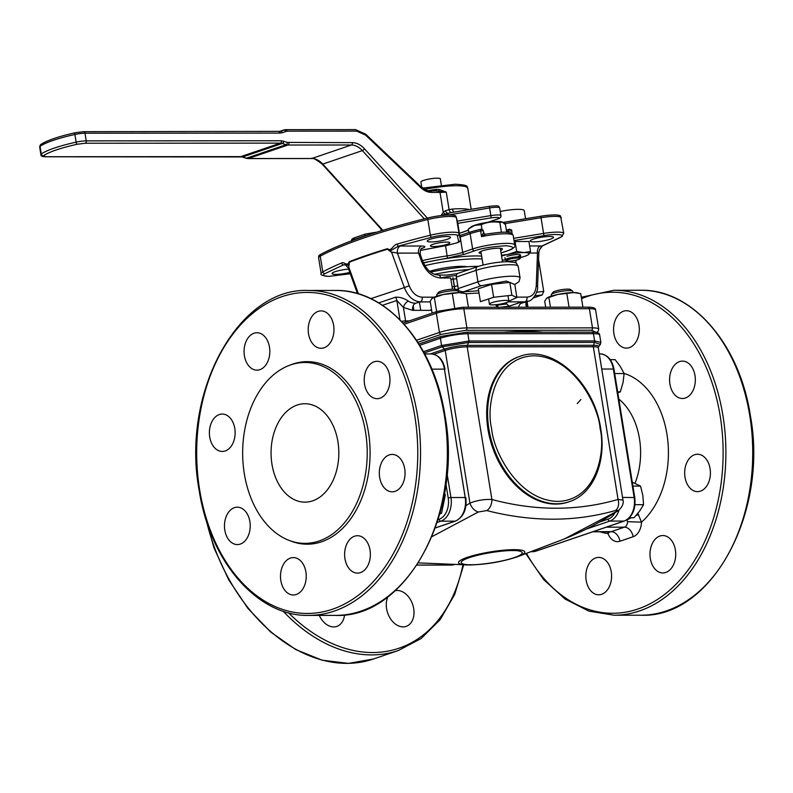 <?xml version="1.0" encoding="UTF-8"?>
<svg xmlns="http://www.w3.org/2000/svg" width="793" height="793" viewBox="0 0 793 793"><rect width="100%" height="100%" fill="white"/><g stroke="black" fill="none" stroke-linecap="round" stroke-linejoin="round"><path stroke-width="1.19" d="M518.87 356.711A76.762 54.182 71.2 0 0 487.973 429.4A76.762 54.182 71.2 0 0 568.383 502.019L569.315 501.701A76.762 54.182 -108.8 0 1 488.904 429.082A76.762 54.182 -108.8 0 1 519.792 356.394L518.87 356.711M430.331 353.946L444.576 349.089L442.207 346.858A1.973 1.388 -108.8 0 1 441.562 345.5L469.03 341L467.85 333.744L593.422 333.665L594.601 340.921L600.856 342.427L600.341 344.42L594.71 342.417A1.973 1.378 -87.9 0 0 594.909 340.931M431.957 536.643L478.397 511.971A9.843 6.542 -122.4 0 1 469.942 503.119C476.94 500.343 484.265 499.144 491.908 499.511L467.186 346.838A15.741 2.607 170.8 0 0 445.21 350.447L469.942 503.119L465.937 505.627M433.91 354.302L445.21 350.447A1.973 1.388 -108.8 0 0 444.576 349.089A16.326 2.696 -9.2 0 1 467.355 345.351A1.973 1.358 90 0 0 467.186 346.838L593.323 346.769L618.054 499.441L622.971 500.086L598.309 347.849A15.741 2.607 170.8 0 0 593.323 346.769A1.973 1.358 90 0 1 593.491 345.282A16.326 2.696 -9.2 0 1 598.507 346.888L600.341 344.42M618.054 499.441A9.843 6.959 75.6 0 1 615.457 510.514C575.024 522.042 532.133 522.072 486.793 510.593A9.843 6.374 -76.7 0 0 491.908 499.511C535.592 511.158 577.641 511.128 618.054 499.441M615.784 511.891L564.438 538.893C582.627 531.617 600.162 522.428 617.043 511.346L617.043 511.346A9.843 6.542 -122.4 0 1 615.784 511.891C617.846 510.484 617.737 510.028 615.457 510.514M478.397 511.971L486.793 510.593M468.713 341A1.973 1.328 87.9 0 1 468.574 342.487L467.355 345.351L593.491 345.282L594.433 342.407L468.574 342.487L442.474 346.769A1.973 1.368 -106.7 0 1 441.86 345.411M594.433 342.407A1.973 1.358 -90 0 0 594.601 340.921L469.03 341A1.973 1.358 -90 0 1 468.861 342.487M455.856 216.291A19.349 3.202 170.8 0 0 455.777 216.112A19.349 3.202 170.8 0 0 427.724 217.986A245.691 40.631 170.8 0 0 320.293 254.603A19.349 3.202 170.8 0 0 318.697 256.01L318.608 257.834A19.686 3.251 170.8 0 1 320.243 256.159L322.791 271.87A19.686 3.251 170.8 0 0 321.155 273.545C319.926 274.765 322.444 275.716 328.708 276.41L350.298 273.763M433.513 246.554A9.843 1.626 170.8 0 0 444.12 245.176A9.843 1.626 170.8 0 0 449.829 242.737A9.843 1.626 170.8 0 0 446.707 242.063A9.843 1.626 170.8 0 0 436.1 243.441A9.843 1.626 170.8 0 0 430.401 245.88A9.843 1.626 170.8 0 0 433.513 246.554M533.897 241.865A11.806 1.953 170.8 0 0 546.625 240.21A11.806 1.953 170.8 0 0 553.474 237.285A11.806 1.953 170.8 0 0 549.727 236.473A11.806 1.953 170.8 0 0 537 238.128A11.806 1.953 170.8 0 0 530.16 241.062A11.806 1.953 170.8 0 0 533.897 241.865M430.976 241.934A11.806 1.953 170.8 0 0 443.713 240.279A11.806 1.953 170.8 0 0 450.553 237.345A11.806 1.953 170.8 0 0 446.816 236.532A11.806 1.953 170.8 0 0 434.078 238.187A11.806 1.953 170.8 0 0 427.239 241.122A11.806 1.953 170.8 0 0 430.976 241.934M348.613 269.105A11.806 1.953 170.8 0 0 332.059 273.555A11.806 1.953 170.8 0 0 335.806 274.368A11.806 1.953 170.8 0 0 349.802 272.396M358.456 293.876L348.751 267.043L348.216 267.994L345.56 264.971L348.157 265.149L349.217 264.446L349.138 261.749C347.384 267.122 344.023 261.293 341.605 263.008A246.028 40.681 170.8 0 0 322.791 271.87A1.973 1.755 61.5 0 0 324.882 273.644L343.547 264.852L345.57 264.981L344.767 264.693M596.386 332.465L591.469 330.225L465.907 330.304L441.186 334.359L417.891 342.298M503.535 332.198A99.591 16.465 -9.2 0 1 542.541 332.178M405.877 322.067A5.908 4.064 90 0 1 405.6 320.897L403.419 307.436L396.837 300.497L382.464 305.295M378.657 302.896L395.588 297.206C399.791 296.959 404.043 298.247 408.355 301.082C410.249 302.43 412.697 303.154 415.691 303.253L420.191 301.905C413.193 301.231 407.909 296.453 404.351 287.562L370.777 298.654M415.691 303.253A5.908 4.064 90 0 0 412.657 310.35L403.419 307.436A5.908 3.132 122.5 0 1 408.355 301.082M504.398 307.228A5.908 3.896 -107.6 0 1 504.388 307.06L502.812 307.228M498.549 307.466C497.429 307.535 497.33 306.713 498.242 304.998L498.341 304.413M497.201 304.621A1.973 0.862 10.4 0 1 498.242 304.998L506.767 303.977L509.215 306.187L521.953 301.846M506.539 302.549L506.767 303.977M500.77 307.238L509.215 306.187L500.502 307.238M538.16 252.343L537.485 253.026L536.256 285.708C535.622 292.865 532.529 296.671 526.968 297.107L516.838 297.117M533.322 297.97L542.204 294.946L534.958 295.819M542.204 294.946L543.72 291.378L538.576 259.598M529.625 245.939L541.986 245.989A1.973 1.596 -112.7 0 0 542.432 245.889L561.285 237.008L563.754 233.459L560.552 216.043A19.349 3.202 170.8 0 0 540.786 216.241L504.596 222.179A9.516 1.576 170.8 0 0 503.079 222.446M527.979 307.218L527.236 302.609L526.859 307.218M506.053 307.228L522.012 301.846M526.73 307.218A5.908 4.054 51.2 0 1 526.512 302.004M518.572 307.228A5.908 4.064 90 0 1 521.536 303.194L528.832 301.092L521.536 303.194M528.931 301.043L528.832 301.092C533.6 300.121 538.546 290.089 537.555 286.759L537.555 286.759A3.935 1.328 -177.8 0 0 536.256 285.708M508.135 301.855L524.946 301.846A3.935 2.716 -90 0 0 526.968 297.107M497.241 304.552A5.908 5.789 22.7 0 0 496.844 305.325L496.487 307.06M496.517 307.238L495.982 304.7M510.484 261.085A19.686 13.897 -108.8 0 1 510.444 261.759M540.509 245.929A5.908 4.064 -90 0 0 537.485 253.026L529.734 253.036M561.285 237.008A1.973 1.755 -118.5 0 1 560.651 237.196L541.986 245.989L539.607 249.617M455.539 289.425L456.788 289.425A3.935 2.716 -90 0 0 456.144 289.772M458.295 288.91L456.788 289.425A19.686 13.897 71.2 0 0 458.394 289.296M478.645 290.763L463.34 291.834L459.385 291.14A3.935 2.775 -108.8 0 1 458.225 288.563L477.941 281.842L476.078 270.344A3.935 2.775 -108.8 0 1 477.664 266.617L457.948 273.337A3.935 2.775 -108.8 0 0 456.362 277.064L458.225 288.563M457.779 285.777A32.969 5.452 -9.2 0 1 455.212 286.313M440.67 277.847A32.969 5.452 -9.2 0 1 456.362 275.498M457.462 273.585L447.421 275.062L438.678 275.062M420.25 254.414L418.555 253.106L421.4 260.966L422.461 260.53L420.25 254.414C420.171 250.37 420.825 248.268 422.193 248.1L421.4 248.407M422.461 260.53C426.287 269.63 431.481 274.437 438.053 274.963A3.935 2.716 90 0 1 440.7 277.996L450.682 277.996L452.496 289.197M412.657 310.35L431.66 310.341M479.031 293.103A44.775 7.405 170.8 0 0 466.215 293.846M454.904 289.286L453.041 277.798A44.775 7.405 -9.2 0 0 452.872 277.818L454.726 289.257M434.098 297.167L422.213 297.177A3.935 2.716 90 0 1 420.191 301.905L430.292 301.905M391.643 252.422L404.351 287.562L409.228 285.787L397.412 253.116L391.058 251.966A5.908 4.163 71.2 0 0 390.384 250.757L398.641 246.078L431.6 237.276C440.611 234.678 458.78 233.578 457.343 235.719L458.76 241.637L456.699 242.906L447.381 245.334L420.34 250.36M421.579 246.008A5.908 4.064 -90 0 0 418.555 253.106L397.412 253.116A5.908 4.064 90 0 1 400.445 246.018L421.579 246.008C425.623 246.137 425.891 246.891 422.372 248.249A5.908 4.163 71.2 0 0 421.916 248.278M348.751 267.043L348.831 266.359A5.908 4.163 71.2 0 0 348.157 265.149M345.024 264.902L343.547 264.852A1.973 1.596 -112.7 0 1 341.605 263.008M457.343 242.668A1.973 1.388 -108.8 0 1 457.026 242.856C459.653 242.004 460.773 240.864 460.396 239.417L457.848 223.705A9.843 1.626 170.8 0 0 457.848 223.705A9.843 1.626 170.8 0 0 457.848 223.685L456.431 217.768L458.978 233.479A19.686 3.251 170.8 0 0 430.371 235.214A246.028 40.681 170.8 0 0 397.144 244.085C393.358 244.531 391.385 252.075 387.48 248.675C373.087 253.036 360.309 257.388 349.138 261.749M349.356 262.205C360.478 257.874 373.186 253.542 387.499 249.21L387.48 248.675M387.499 249.21L391.058 251.966M348.831 266.359L349.217 264.446M389.264 250.796L390.384 250.757M397.144 244.085A1.973 1.14 73.9 0 0 398.641 246.078L400.445 246.018M457.769 285.728A23.572 3.896 -9.2 0 1 454.448 286.481M454.28 286.521A23.572 3.896 -9.2 0 1 452.129 286.947M450.91 279.374A23.572 3.896 -9.2 0 1 453.081 279.106M453.249 279.086A23.572 3.896 -9.2 0 1 456.639 278.759M500.661 250.4A11.806 1.953 170.8 0 0 502.425 249.012A11.806 1.953 170.8 0 0 494.882 248.407A11.806 1.953 170.8 0 0 482.213 250.905A11.806 1.953 170.8 0 0 479.111 252.789A11.806 1.953 170.8 0 0 481.232 253.542M509.76 232.736L510.375 232.884M484.305 233.985L485.613 234.203L481.549 236.641L483.413 232.656A1.973 1.903 -59.1 0 0 485.336 234.242M506.618 231.675L508.313 231.1L508.541 232.518M485.465 234.203C498.946 232.329 511.049 230.218 513.2 235.471A24.603 4.064 170.8 0 0 481.549 236.641L480.617 230.892A1.973 0.535 -101.9 0 1 480.796 229.187A1.973 0.535 -101.9 0 1 480.895 229.197L471.26 231.754A1.973 1.388 -108.8 0 0 470.933 231.804L460.981 235.194A1.973 1.388 71.2 0 0 460.188 237.057L470.14 233.667A1.973 1.388 -108.8 0 1 470.933 231.804L480.796 229.187C482.768 229.673 483.552 230.208 483.145 230.803L480.617 230.892A24.603 4.064 170.8 0 0 470.14 233.667L472.628 249.002L462.676 252.392L460.188 237.057A19.686 3.251 170.8 0 1 460.019 237.117M510.325 232.646L511.624 233.4M478.496 266.339A46.846 7.742 170.8 0 0 455.777 267.875A46.846 7.742 170.8 0 0 430.609 272.128M455.896 286.164A46.846 7.742 170.8 0 0 456.778 285.995M469.129 269.531A46.846 7.742 170.8 0 0 456.243 270.75A46.846 7.742 170.8 0 0 434.465 274.289M429.598 271.315A24.107 3.985 -9.2 0 1 440.026 268.758A24.107 3.985 -9.2 0 1 467.097 266.765M482.114 258.994A46.846 7.742 170.8 0 0 434.554 263.534A46.846 7.742 170.8 0 0 424.889 265.635M481.648 256.119A46.846 7.742 170.8 0 0 423.482 262.989M502.138 222.02A16.366 2.706 170.8 0 0 501.949 221.951A16.366 2.706 170.8 0 0 474.749 225.232A16.366 2.706 170.8 0 0 471.032 226.957L468.276 229.098L474.521 225.44L481.232 224.687C487.11 222.04 493.305 221.306 499.838 222.476L501.434 232.329M499.838 222.476L502.326 222.08L505.488 224.677L506.727 232.339M468.276 229.098L468.832 232.518M481.975 229.306L481.232 224.687M506.281 302.639A9.843 1.626 -9.2 0 1 495.734 304.72A9.843 1.626 -9.2 0 1 489.44 304.215A9.843 1.626 -9.2 0 1 492.017 302.648A9.843 1.626 -9.2 0 1 502.574 300.557A9.843 1.626 -9.2 0 1 508.868 301.062A9.843 1.626 -9.2 0 1 506.281 302.639M491.561 284.4L493.652 297.286L480.409 301.647L478.328 288.761L491.561 284.4L509.81 282.338L514.816 284.628L516.897 297.514L511.891 295.224L493.652 297.286M508.858 301.181L516.897 297.514M509.81 282.338L511.891 295.224M578.503 293.093L577.284 292.845A16.534 2.736 170.8 0 0 573.626 292.577L580.714 293.608L582.914 307.188M573.626 292.577A16.534 2.736 170.8 0 0 557.697 294.471L573.626 292.577M545.683 307.208L544.702 301.171L546.615 298.247L557.697 294.471A16.534 2.736 170.8 0 0 547.438 297.682A16.534 2.736 170.8 0 0 547.309 297.752M546.615 298.247L547.438 297.682M548.865 297.395L550.451 307.208M566.866 293.618L569.067 307.188M573.002 292.587L572.804 291.328A10.933 1.804 170.8 0 0 572.596 291.061A10.933 1.804 170.8 0 0 561.86 291.269A10.933 1.804 170.8 0 0 551.363 294.451A10.933 1.804 170.8 0 0 551.323 294.5A10.933 1.804 170.8 0 0 551.214 294.827L551.422 296.076M572.596 291.061L570.385 289.504A8.961 1.487 170.8 0 0 561.573 289.683A8.961 1.487 170.8 0 0 552.969 292.29A8.961 1.487 170.8 0 0 552.929 292.33A8.961 1.487 170.8 0 0 552.899 292.369M463.984 293.162L462.765 292.914A16.534 2.736 170.8 0 0 459.107 292.647L466.195 293.678L468.395 307.258M459.107 292.647A16.534 2.736 170.8 0 0 443.178 294.54L459.107 292.647M432.106 313.136L430.183 301.241L432.096 298.317L443.178 294.54A16.534 2.736 170.8 0 0 432.919 297.752A16.534 2.736 170.8 0 0 432.8 297.821M432.096 298.317L432.919 297.752M434.346 297.464L436.636 311.59M452.347 293.678L454.637 307.773M458.483 292.647L458.285 291.398A10.933 1.804 170.8 0 0 458.076 291.12A10.933 1.804 170.8 0 0 447.341 291.338A10.933 1.804 170.8 0 0 436.844 294.52A10.933 1.804 170.8 0 0 436.804 294.57A10.933 1.804 170.8 0 0 436.695 294.897L436.903 296.146M458.076 291.12L455.866 289.574A8.961 1.487 170.8 0 0 447.054 289.752A8.961 1.487 170.8 0 0 438.45 292.359A8.961 1.487 170.8 0 0 438.41 292.399A8.961 1.487 170.8 0 0 438.38 292.439M444.189 494.931L445.339 494.931L441.552 513.21L439.996 513.21M444.516 493.137L445.339 494.931M441.552 513.21L439.788 513.953M614.684 373.553L624.131 373.553L623.001 382.692L620.344 391.831L617.648 391.831M620.344 391.831L617.816 392.872M610.233 359.635L615.13 359.635L620.394 366.594L624.131 373.553M629.394 517.77L633.984 517.76L639.545 511.227L643.559 504.695L634.975 504.695M632.289 482.213L640.556 486.109L642.826 495.397L643.559 504.695M640.556 486.109L632.923 486.109M436.457 190.885L436.091 189.378L439.005 189.408L446.251 192.075L436.566 190.935M429.865 190.944A1.973 1.358 90 0 1 430.173 190.885A1.973 1.358 90 0 1 431.491 192.412L440.006 192.402A19.686 3.251 170.8 0 0 446.251 192.075L449.086 209.62L452.456 209.045A3.935 1.864 -94 0 0 454.23 212.088M382.603 230.396L381.899 229.702A1.973 1.755 100.1 0 1 381.899 230.604M381.899 229.702L380.997 228.919A1.973 1.626 -60.3 0 1 381.195 230.822M380.908 228.87L382.821 230.525L381.473 228.79A1.973 0.724 137.8 0 1 380.809 228.751L381.155 230.842M439.005 189.408L439.015 190.944A1.973 1.358 -90 0 1 440.006 192.402L443.228 212.296L445.23 210.869A3.935 2.339 55.9 0 0 447.995 213.357L445.497 214.12A3.935 2.538 38.1 0 1 443.228 212.296L441.235 215.399A9.843 1.626 170.8 0 0 448.214 214.734L447.995 213.357L451.118 212.623L489.36 206.319L489.608 207.944L448.263 215.022M445.23 210.869L449.086 209.62A3.935 1.556 -103.3 0 0 451.118 212.623M445.497 214.12L441.265 215.567M441.344 185.106L440.333 178.851A9.843 1.626 170.8 0 0 430.282 178.831A9.843 1.626 170.8 0 0 420.905 182.003L421.797 187.525M506.549 260.867L505.438 260.094A7.871 1.299 -9.2 0 1 505.3 259.896A7.871 1.299 -9.2 0 1 505.349 259.698A7.871 1.299 -9.2 0 1 513.983 257.19A7.871 1.299 -9.2 0 1 520.842 257.378A7.871 1.299 -9.2 0 1 520.783 257.576A7.871 1.299 -9.2 0 1 520.763 257.616A7.871 1.299 -9.2 0 1 520.733 257.646L519.96 258.696A6.889 1.14 -9.2 0 1 513.408 260.719A6.889 1.14 -9.2 0 1 506.549 260.867A6.889 1.14 -9.2 0 1 506.469 260.52A6.889 1.14 -9.2 0 1 514.023 258.33A6.889 1.14 -9.2 0 1 519.98 258.667A6.889 1.14 -9.2 0 1 519.96 258.696M525.551 218.739L524.232 210.621A18.695 3.093 170.8 0 0 507.946 210.155A18.695 3.093 170.8 0 0 500.274 211.483M530.537 251.53L523.776 252.561A16.534 2.736 -9.2 0 1 528.614 254.444L530.537 251.53L528.911 241.518L515.073 241.528L516.689 251.54L507.857 254.454A16.534 2.736 -9.2 0 1 523.776 252.561L516.689 251.54M527.92 254.94L528.614 254.444A16.534 2.736 -9.2 0 1 527.791 255.019A16.534 2.736 -9.2 0 1 520.842 257.457M501.572 256.06A16.534 2.736 -9.2 0 1 507.857 254.454L501.444 255.257M505.319 259.975A16.534 2.736 -9.2 0 1 502.237 260.114M518.404 256.337A7.871 1.299 170.8 0 0 517.978 254.543A7.871 1.299 170.8 0 0 506.985 256.347M514.171 241.528L515.073 241.528M319.272 615.408A18.695 13.194 71.2 0 0 336.827 626.411A18.695 13.194 71.2 0 0 344.549 614.872M388.015 596.663A18.695 13.194 71.2 0 0 386.587 608.677A18.695 13.194 71.2 0 0 406.175 626.371A18.695 13.194 71.2 0 0 413.698 608.667A18.695 13.194 71.2 0 0 395.231 590.666M586.186 580.367A18.695 12.876 -90 0 0 598.725 594.79A18.695 12.876 -90 0 0 611.254 571.822A18.695 12.876 -90 0 0 598.705 557.4A18.695 12.876 -90 0 0 586.186 580.367M650.319 558.51A18.695 12.876 -90 0 0 662.869 572.942A18.695 12.876 -90 0 0 675.388 549.965A18.695 12.876 -90 0 0 662.839 535.543A18.695 12.876 -90 0 0 650.319 558.51M685.003 477.208A18.695 12.876 -90 0 0 697.553 491.63A18.695 12.876 -90 0 0 710.072 468.663A18.695 12.876 -90 0 0 697.523 454.24A18.695 12.876 -90 0 0 685.003 477.208M669.916 384.08A18.695 12.876 -90 0 0 682.466 398.512A18.695 12.876 -90 0 0 694.995 375.535A18.695 12.876 -90 0 0 682.446 361.112A18.695 12.876 -90 0 0 669.916 384.08M613.901 333.684A18.695 12.876 -90 0 0 626.45 348.117A18.695 12.876 -90 0 0 638.98 325.14A18.695 12.876 -90 0 0 626.43 310.717A18.695 12.876 -90 0 0 613.901 333.684M610.977 531.736L610.332 531.806A5.908 4.064 -90 0 0 611.264 531.657L624.458 527.157A5.908 4.064 -90 0 0 627.59 521.685L626.807 519.861M637.859 513.398L641.497 522.151A15.741 10.844 90 0 1 633.141 536.732L619.948 541.232A9.843 6.949 71.2 0 0 611.264 531.657L593.134 531.667M626.47 520.059L626.896 520.059A9.843 1.051 155 0 1 631.159 517.77M636.036 515.539A9.843 1.051 155 0 1 638.603 514.518M627.59 521.685L641.497 522.151A81.094 55.857 -90 0 0 666.943 434.227A81.094 55.857 -90 0 0 624.071 373.404M619.948 541.232A15.741 10.844 90 0 1 607.993 533.57A9.843 3.469 159 0 0 609.668 531.806M600.182 531.816A81.094 55.857 -90 0 0 607.993 533.57L607.666 531.816M244.303 473.599A90.442 62.29 90 0 1 289.029 365.494A90.442 62.29 90 0 1 365.573 432.274A90.442 62.29 90 0 1 289.138 540.41A90.442 62.29 90 0 1 244.303 473.599M289.029 365.494L291.17 364.671A91.284 62.875 90 0 1 368.428 432.086A91.284 62.875 90 0 1 291.269 541.222L289.138 540.41M337.927 441.701A49.206 33.891 90 0 1 304.968 502.147A49.206 33.891 90 0 1 271.949 464.183A49.206 33.891 90 0 1 304.909 403.736A49.206 33.891 90 0 1 337.927 441.701M364.562 384.268A18.695 12.876 -90 0 0 377.111 398.691A18.695 12.876 -90 0 0 389.641 375.723A18.695 12.876 -90 0 0 377.091 361.291A18.695 12.876 -90 0 0 364.562 384.268M379.649 477.386A18.695 12.876 -90 0 0 392.198 491.819A18.695 12.876 -90 0 0 404.717 468.841A18.695 12.876 -90 0 0 392.168 454.419A18.695 12.876 -90 0 0 379.649 477.386M344.965 558.698A18.695 12.876 -90 0 0 357.514 573.121A18.695 12.876 -90 0 0 370.034 550.154A18.695 12.876 -90 0 0 357.484 535.721A18.695 12.876 -90 0 0 344.965 558.698M280.831 580.555A18.695 12.876 -90 0 0 293.37 594.978A18.695 12.876 -90 0 0 305.9 572.011A18.695 12.876 -90 0 0 293.351 557.578A18.695 12.876 -90 0 0 280.831 580.555M224.816 530.16A18.695 12.876 -90 0 0 237.355 544.583A18.695 12.876 -90 0 0 249.884 521.616A18.695 12.876 -90 0 0 237.335 507.183A18.695 12.876 -90 0 0 224.816 530.16M209.729 437.032A18.695 12.876 -90 0 0 222.278 451.455A18.695 12.876 -90 0 0 234.797 428.488A18.695 12.876 -90 0 0 222.248 414.055A18.695 12.876 -90 0 0 209.729 437.032M244.413 355.73A18.695 12.876 -90 0 0 256.962 370.153A18.695 12.876 -90 0 0 269.481 347.185A18.695 12.876 -90 0 0 256.942 332.753A18.695 12.876 -90 0 0 244.413 355.73M308.546 333.873A18.695 12.876 -90 0 0 321.096 348.296A18.695 12.876 -90 0 0 333.625 325.328A18.695 12.876 -90 0 0 321.076 310.896A18.695 12.876 -90 0 0 308.546 333.873M435.337 527.91L455.113 521.17A19.686 13.56 -90 0 0 465.204 497.508L465.828 497.647C467.008 509.265 463.548 517.086 455.44 521.12A1.973 1.388 71.2 0 0 455.777 520.912M447.083 473.708L450.939 497.518L465.204 497.508L444.407 369.132A17.714 12.202 90 0 1 444.516 369.578L445.032 369.27L444.407 369.132A19.686 13.56 -90 0 0 431.204 353.946C438.549 354.719 443.158 359.824 445.032 369.27M444.516 369.578L465.243 497.508M512.486 550.57C519.891 550.283 529.248 552.394 514.181 557.638C498.5 562.881 476.682 565.012 470.943 564.725C463.538 565.022 454.191 562.901 469.258 557.667C484.939 552.424 506.757 550.292 512.486 550.57M469.178 564.983A33.534 5.541 -9.2 0 1 466.403 564.933A33.534 5.541 -9.2 0 1 467.355 557.34A33.534 5.541 -9.2 0 1 514.142 549.658A33.534 5.541 -9.2 0 1 518.037 556.567A33.534 5.541 -9.2 0 1 515.975 557.31M600.093 428.567C605.723 449.859 597.635 500.393 557.657 501.414C517.373 500.442 492.919 449.928 491.65 428.626C486.02 407.334 494.108 356.8 534.076 355.789C574.37 356.751 598.824 407.265 600.093 428.567M419.765 345.282L440.393 338.244L441.562 345.5L423.472 351.666M418.942 343.964L441.186 336.381A1.973 1.388 -108.8 0 0 440.393 338.244A19.686 3.251 -9.2 0 1 467.85 333.744A1.973 1.358 -90 0 0 466.532 332.227A1.973 1.358 -90 0 0 466.225 332.277L441.503 336.331A1.973 1.388 -108.8 0 0 441.186 336.381L466.532 332.227L592.103 332.148A1.973 1.358 -90 0 0 591.796 332.198M442.207 346.858L424.196 352.994M599.657 335.023C599.746 333.05 597.228 332.098 592.103 332.148A1.973 1.358 -90 0 1 593.422 333.665A19.686 3.251 -9.2 0 1 599.657 335.023L600.856 342.427M320.293 254.603A3.935 3.509 61.5 0 0 320.243 256.159A246.028 40.681 170.8 0 1 427.824 219.502A3.935 1.745 -103.9 0 1 427.724 217.986M350.288 273.744L329.016 276.361C323.455 276.261 322.077 275.349 324.882 273.644M514.716 284.528L518.89 281.802L520.069 277.897L518.206 266.408A24.603 4.064 170.8 0 0 510.414 264.713A24.603 4.064 170.8 0 0 476.078 270.344L456.362 277.064M420.766 310.35L419.438 302.133M465.907 330.304A1.973 1.358 -90 0 0 466.918 327.935L463.816 308.774A1.973 1.358 -90 0 0 462.488 307.258A1.973 1.358 -90 0 0 462.18 307.307L437.458 311.362A1.973 1.388 -108.8 0 0 437.141 311.421L462.488 307.258L588.059 307.178A1.973 1.358 -90 0 0 587.752 307.238M441.186 334.359A1.973 1.388 -108.8 0 1 439.451 332.445L436.348 313.285A19.686 3.251 -9.2 0 1 463.816 308.774L589.377 308.705A1.973 1.358 -90 0 0 588.059 307.178C593.184 307.129 595.702 308.08 595.612 310.053A19.686 3.251 -9.2 0 0 589.377 308.705L592.48 327.866A19.686 3.251 -9.2 0 1 598.715 329.214L595.612 310.053M527.345 332.188L529.704 331.385M536.316 331.633L534.71 332.188M591.469 330.225A1.973 1.358 -90 0 0 592.48 327.866L466.918 327.935A19.686 3.251 -9.2 0 0 439.451 332.445L416.543 340.247M404.182 324.248L436.348 313.285A1.973 1.388 -108.8 0 1 437.141 311.421L403.072 323.029M401.545 321.403A3.935 0.654 -9.2 0 1 405.6 320.897L409.327 320.897M399.959 319.767L396.837 300.497A5.908 3.896 72.2 0 0 395.588 297.206M543.72 291.378L536.603 292.24M504.596 222.179L504.834 223.656L541.024 217.718L543.958 235.67C555.11 233.519 566.896 234.599 560.651 237.196M540.786 216.241L541.024 217.718A19.686 3.251 170.8 0 1 561.216 217.748M563.754 233.459A19.686 3.251 170.8 0 0 543.572 233.429L513.656 238.336M523.37 331.355L520.882 332.188M515.886 263.088L516.074 260.193M514.379 260.55A3.935 1.328 2.2 0 1 516.055 260.907M514.023 240.576L543.958 235.67M461.833 291.864L460.555 292.676M431.57 309.785L429.925 310.341M463.34 291.834L481.42 285.678A3.935 2.775 -108.8 0 1 477.941 281.842A24.603 4.064 170.8 0 1 504.338 276.628A24.603 4.064 170.8 0 1 520.069 277.897M481.42 285.678L506.281 281.079L514.578 284.38M421.4 260.966C425.811 271.593 432.244 277.272 440.7 277.996M422.213 297.177C416.523 296.751 412.191 292.954 409.228 285.787M421.658 248.496L422.372 248.249M455.777 216.112L456.371 217.49A3.935 3.886 -13.4 0 1 456.431 217.768A19.686 3.251 170.8 0 0 427.824 219.502L430.371 235.214A1.973 0.872 76.1 0 0 431.6 237.276M460.396 239.417A9.843 1.626 170.8 0 0 460.386 239.397L458.978 233.479A1.973 1.943 166.6 0 1 457.343 235.719M457.848 223.705L457.789 223.408A3.935 3.886 -13.4 0 1 457.848 223.685L460.386 239.397A1.973 1.943 166.6 0 1 458.76 241.637M445.577 245.622L447.43 258.131L464.411 254.305A1.973 1.388 71.2 0 1 462.676 252.392A19.686 3.251 -9.2 0 1 447.242 255.871A50.187 8.297 170.8 0 0 422.491 260.61M511.634 230.872L508.313 231.1A1.973 1.388 -108.8 0 1 509.106 229.236A1.973 1.388 -108.8 0 1 509.433 229.177M461.308 235.144A1.973 1.388 71.2 0 0 460.981 235.194L459.771 235.59M459.781 235.64L460.703 235.343M507.807 250.677A1.973 1.388 -108.8 0 1 507.51 250.846C513.616 248.417 516.025 246.484 514.746 245.057A24.603 4.064 170.8 0 0 499.015 243.788A24.603 4.064 170.8 0 0 472.628 249.002A1.973 1.388 71.2 0 0 474.363 250.915C480.608 248.467 491.135 246.742 505.944 245.731C514.875 246.732 515.291 248.447 507.183 250.895L501.077 252.977M464.411 254.305L474.363 250.915M423.373 262.751L447.43 258.131M501.087 253.026L507.51 250.846A1.973 1.388 -108.8 0 1 507.183 250.895M422.56 188.11L455.222 184.224C472.142 185.235 465.481 187.138 467.761 188.179A35.427 5.858 170.8 0 0 456.55 185.75A35.427 5.858 170.8 0 0 424.552 189.368M428.091 190.677A35.427 5.858 -9.2 0 1 436.091 189.378M452.456 209.045A35.427 5.858 -9.2 0 1 460.267 208.737A35.427 5.858 -9.2 0 1 469.317 209.61M499.699 207.954A9.843 1.626 170.8 0 0 496.587 207.28A9.843 1.626 170.8 0 0 489.608 207.944L490.847 215.607A9.843 1.626 -9.2 0 1 497.826 214.953A9.843 1.626 -9.2 0 1 500.938 215.627L499.699 207.954C498.163 206.19 500.968 205.218 489.36 206.319L453.09 212.266M454.914 184.283L422.59 188.139M240.21 156.618A1.973 1.358 -90 0 0 240.517 156.667A1.973 1.358 -90 0 0 240.824 156.618L45.637 156.727L43.466 155.725C49.107 151.899 60.337 148.083 77.149 144.247L85.228 143.236L280.415 143.127L240.824 156.618A9.843 6.949 71.2 0 1 242.727 156.935L282.318 143.444L286.035 144.713L246.445 158.203L242.727 156.935A1.973 1.229 -71.3 0 1 242.162 156.955L245.88 158.213A1.973 1.229 -71.3 0 0 246.445 158.203A9.843 6.949 71.2 0 0 248.338 158.521L287.928 145.03A9.843 6.949 -108.8 0 1 286.035 144.713A1.973 1.229 -71.3 0 0 287.423 142.413L281.426 140.757L86.239 140.876L84.99 133.204A1.973 1.358 -90 0 0 83.671 131.688A1.973 1.358 -90 0 0 83.364 131.737L75.285 132.748A1.973 0.654 77.4 0 0 75.166 132.748A1.973 0.654 77.4 0 0 74.889 134.473L76.138 142.135A9.843 1.626 -9.2 0 1 86.239 140.876A1.973 1.358 -90 0 1 85.228 143.236M281.426 140.757A1.973 1.358 -90 0 1 280.415 143.127A9.843 6.949 -108.8 0 1 282.318 143.444A1.973 1.229 -71.3 0 0 283.706 141.144M311.788 158.491L248.338 158.521A1.973 1.358 -90 0 1 248.031 158.58L311.48 158.541A1.973 1.358 -90 0 0 311.788 158.491L351.378 145A19.686 13.897 -108.8 0 1 362.381 150.601L322.791 164.092A19.686 13.897 71.2 0 0 311.788 158.491M288.939 142.671A1.973 1.358 -90 0 1 287.928 145.03L351.378 145A1.973 1.358 -90 0 0 352.389 142.631L287.423 142.413M39.65 146.923A9.843 1.626 -9.2 0 1 40.056 146.348A1.973 1.844 -125.9 0 1 40.76 144.554L39.65 146.923L40.889 154.585A9.843 1.626 -9.2 0 1 41.295 154.011L40.056 146.348A59.049 9.764 -9.2 0 1 74.889 134.473A9.843 1.626 -9.2 0 1 84.99 133.204L280.187 133.095A1.973 1.358 -90 0 0 278.858 131.569A1.973 1.358 -90 0 0 278.551 131.628M43.466 155.725A1.973 1.844 -125.9 0 1 41.295 154.011A59.049 9.764 -9.2 0 1 76.138 142.135A1.973 0.654 77.4 0 0 77.149 144.247M280.018 131.41L280.345 131.301A9.843 6.949 -108.8 0 1 280.177 131.36A9.843 6.949 -108.8 0 1 279.077 131.598M279.166 131.559L283.656 130.032L280.345 131.301A1.973 1.398 69.1 0 1 282.338 132.699L287.076 131.172L356.761 131.132L365.662 135.157L420.607 187.485C424.057 190.707 427.695 192.352 431.491 192.412M287.076 131.172A1.973 1.358 90 0 0 285.758 129.656A1.973 1.358 90 0 0 285.45 129.705A9.843 6.949 71.2 0 0 283.825 129.973A9.843 6.949 71.2 0 0 283.656 130.032A1.973 1.398 69.1 0 1 285.639 131.43M365.662 135.157A1.973 0.833 133.6 0 0 365.702 134.186L420.647 186.504A1.973 0.833 133.6 0 1 420.607 187.485M355.125 129.665A1.973 1.358 90 0 1 355.442 129.616A1.973 1.358 90 0 1 356.761 131.132M280.187 133.095L282.338 132.699M457.244 221.118L490.847 215.607L491.234 217.847C498.728 216.975 500.73 217.391 497.241 219.106L487.903 222.288M427.338 218.085L364.493 148.797C360.746 144.772 356.711 142.72 352.389 142.631M424.285 218.848L362.381 150.601A1.973 0.724 -42.2 0 0 364.493 148.797M45.637 156.727A1.973 1.358 90 0 1 45.33 156.786A1.973 1.358 90 0 1 44.983 156.717M247.604 158.471A1.973 1.358 -90 0 0 248.031 158.58L245.88 158.213M311.173 158.491A1.973 1.358 -90 0 0 311.48 158.541C312.095 157.311 315.644 159.145 322.127 164.062A1.973 0.724 -42.2 0 0 322.791 164.092L381.473 228.79M351.616 240.814A9.843 1.626 -9.2 0 1 354.134 239.486L354.203 239.853M468.435 230.079L459.415 233.36M497.895 218.868A1.973 1.388 -108.8 0 1 497.568 219.056A1.973 1.388 -108.8 0 1 497.241 219.106M457.769 223.329L491.234 217.847M351.557 241.052C351.19 239.585 352.31 238.445 354.927 237.622L365.484 234.024A1.973 1.388 -108.8 0 0 364.691 235.888L354.134 239.486A1.973 1.388 -108.8 0 1 354.927 237.622A1.973 1.388 -108.8 0 1 355.254 237.563M377.111 232.111L365.484 234.024A1.973 1.388 -108.8 0 1 365.811 233.965L376.794 232.171A1.973 1.358 90 0 1 377.052 232.121M368.715 234.807A9.843 1.626 -9.2 0 0 364.691 235.888L364.74 236.145M416.979 565.052L451.326 565.032A19.686 13.897 71.2 0 0 454.567 564.497L451.019 565.082A1.973 1.358 -90 0 0 451.326 565.032L453.269 564.368M450.702 565.032A1.973 1.358 -90 0 0 451.019 565.082L416.94 565.102M206.477 520.961A162.476 114.688 71.2 0 0 373.543 658.973L348.444 663.384L322.057 660.182L295.7 649.536L270.591 631.991L247.912 608.4L228.741 579.891L213.971 547.824L204.307 513.725M373.543 658.973L398.354 650.518A162.476 114.688 -108.8 0 1 283.121 611.165M288.553 612.791A160.503 113.3 71.2 0 0 462.934 564.785M635.005 483.334A61.408 42.297 -90 0 0 639.485 438.737A61.408 42.297 -90 0 0 618.818 399.077M613.911 290.278A162.476 111.912 90 0 1 722.938 415.631A162.476 111.912 90 0 1 614.099 615.229L640.932 615.209A162.476 111.912 -90 0 0 749.772 415.611A162.476 111.912 -90 0 0 640.734 290.268L613.911 290.278L581.299 297.256M526.473 553.355A160.503 110.554 -90 0 0 661.104 597.01A160.503 110.554 -90 0 0 720.193 416.077A160.503 110.554 -90 0 0 581.537 298.683M536.256 550.986A1.973 1.388 -108.8 0 1 535.969 551.145A1.973 1.388 -108.8 0 1 535.642 551.204L624.051 521.07L609.787 521.08A1.973 1.388 -108.8 0 1 608.053 519.167A17.714 12.202 -90 0 0 614.962 512.665M624.725 520.813A1.973 1.388 -108.8 0 1 624.378 521.021L535.969 551.145L532.549 551.72A19.686 13.56 -90 0 0 535.642 551.204L532.123 551.204M619.085 509.869A19.686 13.56 90 0 1 609.787 521.08L586.533 529M599.012 522.24L608.053 519.167M613.98 369.161L613.356 369.032A19.686 13.56 -90 0 0 600.142 353.847C607.488 354.62 612.097 359.725 613.98 369.161L634.767 497.548C635.956 509.156 632.487 516.986 624.378 521.021A1.973 1.388 -108.8 0 1 624.051 521.07A19.686 13.56 -90 0 0 634.152 497.409L613.356 369.032L601.738 369.032M622.535 497.419L634.767 497.548M633.141 536.732A9.843 6.949 -108.8 0 0 624.458 527.157L606.328 527.167M444.407 415.8A162.476 111.912 -90 0 0 335.38 290.446C386.617 289.207 434.346 344.331 445.032 415.928C463.211 513.031 405.897 618.669 335.578 615.398A162.476 111.912 -90 0 0 444.407 415.8M335.38 290.446L308.556 290.466A162.476 111.912 90 0 1 417.584 415.81A162.476 111.912 90 0 1 308.745 615.408L335.578 615.398M414.838 416.266A160.503 110.554 -90 0 0 281.911 296.681A160.503 110.554 -90 0 0 199.608 489.608A160.503 110.554 -90 0 0 332.535 609.202A160.503 110.554 -90 0 0 414.838 416.266M438.123 519.603L439.104 519.266A1.973 1.388 71.2 0 0 440.839 521.179L437.221 522.409M439.104 519.266A17.714 12.202 -90 0 0 448.194 497.974L450.939 497.518A19.686 13.56 90 0 1 440.839 521.179L455.113 521.17A1.973 1.388 71.2 0 0 455.44 521.12L435.317 527.979M448.194 497.974L445.934 484.017M444.407 369.132L431.878 369.141M418.387 562.881L469.397 564.993C486.724 564.477 502.931 561.672 518.037 556.567L564.447 538.893M569.315 501.701C593.134 494.148 606.576 462.16 600.717 428.706C594.403 382.444 551.997 343.835 519.792 356.394M598.309 347.849L598.507 346.888M617.043 511.346C619.194 510.385 624.428 505.012 622.971 500.086M518.206 266.408C515.549 261.839 517.532 262.77 507.768 261.68C497.419 261.958 487.388 263.613 477.664 266.617M413.896 310.35L413.173 305.88M357.465 293.588L348.216 267.994M596.653 332.525L598.18 331.226L598.715 329.214M537.555 286.759L538.853 252.214L539.627 249.577L542.432 245.889M527.236 302.609L527.424 301.062M321.155 273.545L318.608 257.834M456.371 217.49L457.789 223.408M420.33 250.4L447.351 245.364M506.38 230.168L509.106 229.236C511.307 229.613 512.169 230.139 511.683 230.783L512.169 233.757M483.145 230.803L484.295 233.975M513.2 235.471L514.746 245.057M489.44 304.215L488.746 299.923M483.096 265.04L480.885 251.411M508.868 301.062L508.095 296.344M502.524 261.898L500.314 248.268M552.929 292.33L551.323 294.5M438.41 292.399L436.804 294.57M279.146 131.569L285.758 129.656L355.442 129.616L365.702 134.186M280.177 131.36L83.671 131.688L75.166 132.748C58.246 136.555 46.777 140.49 40.76 144.554M437.637 190.885L430.173 190.885C429.419 191.797 426.238 190.34 420.647 186.504M40.889 154.585C40.74 155.963 42.217 156.697 45.33 156.786L242.162 156.955M322.127 164.062L380.809 228.751M467.761 188.179L471.191 209.302M459.415 233.4L468.455 230.178M500.938 215.627C501.315 217.084 500.185 218.234 497.568 219.056L488.201 222.248M520.842 257.378L520.466 255.078M505.3 259.896L504.923 257.596M398.354 650.518L421.182 638.504L440.254 619.521L454.657 594.542L463.707 564.814M640.734 290.268C691.972 289.019 739.7 344.152 750.386 415.75C768.566 512.853 711.252 618.49 640.932 615.209M530.765 551.72L532.549 551.72M599.28 353.847L600.142 353.847M610.332 531.806L592.678 531.816M577.245 403.568L580.892 399.533M525.789 553.613L543.582 579.475L564.953 598.973L588.862 611.116L614.099 615.229M308.556 290.466C238.227 287.185 180.923 392.813 199.093 489.925C209.778 561.523 257.507 616.657 308.745 615.408M431.204 353.946L424.711 353.946"/></g></svg>
